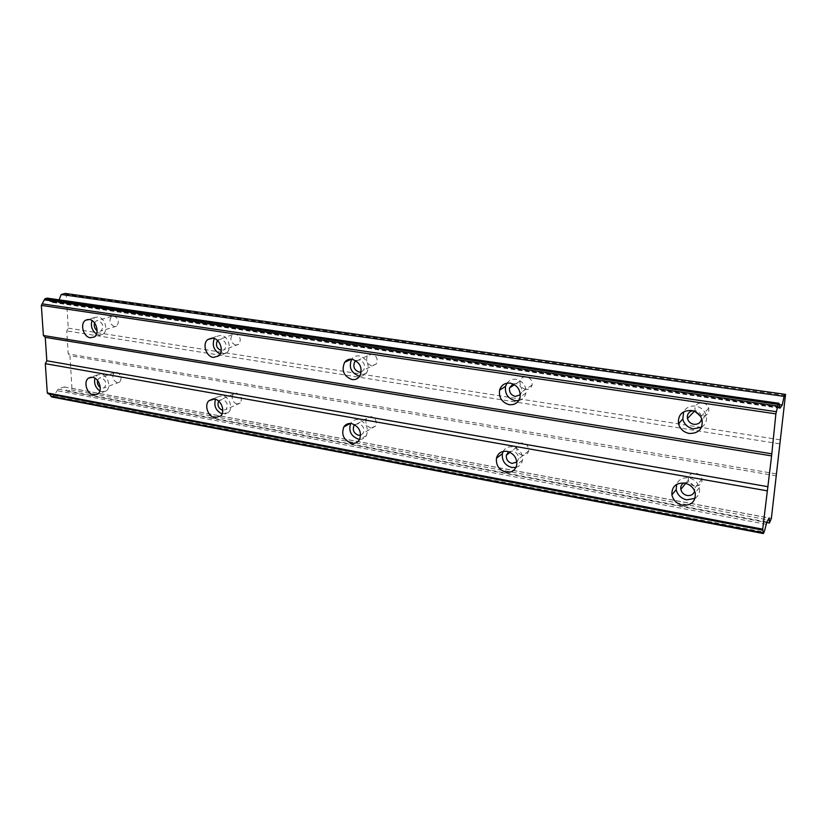 <?xml version="1.0" encoding="UTF-8"?>
<svg xmlns="http://www.w3.org/2000/svg" width="827" height="827" viewBox="0 0 827 827"><rect width="100%" height="100%" fill="white"/><g stroke="black" fill="none" stroke-linecap="round" stroke-linejoin="round"><path stroke-width="0.62" stroke-dasharray="4.13 3.1" d="M97.534 380.451L98.992 378.228L101.359 377.743C105.99 380.306 106.993 383.645 104.357 387.77L101.928 388.287L100.274 387.584M117.217 382.622C112.617 380.069 111.666 376.771 114.343 372.719L116.69 372.233C121.28 374.745 122.251 378.032 119.636 382.095L117.217 382.622M683.888 482.968L688.374 482.337C691.692 483.113 693.801 485.077 694.69 488.209L694.659 491.083M694.546 486.049C691.217 485.253 689.149 483.278 688.353 480.125C688.178 475.287 690.659 472.961 695.786 473.137C699.042 473.892 701.11 475.804 701.978 478.885C702.257 483.847 699.787 486.245 694.546 486.049M508.646 451.759L512.647 451.025C516.72 452.255 518.643 454.953 518.426 459.109L516.865 462.066M522.364 455.201C518.291 453.951 516.42 451.253 516.761 447.118C517.661 444.078 519.738 442.714 522.984 443.024C526.995 444.223 528.887 446.859 528.649 450.942C527.791 454.106 525.693 455.532 522.364 455.201M354.69 424.706L358.618 423.579C363.208 425.388 364.769 428.572 363.28 433.141L360.655 435.198M370.992 428.086C366.423 426.256 364.924 423.093 366.506 418.596L371.137 416.57C375.665 418.328 377.184 421.46 375.706 425.957L370.992 428.086M218.586 401.074L222.515 399.327C227.239 401.602 228.459 404.961 226.164 409.386L222.804 410.43M236.873 404.052C232.17 401.777 231.002 398.459 233.369 394.107L236.646 393.135C241.319 395.358 242.518 398.655 240.233 403.028L236.873 404.052M776.315 475.845L69.933 355.651L71.949 388.401L71.225 389.806L67.287 391.233L64.258 386.922L58.117 389.103L54.313 395.172L764.582 530.727M99.85 390.933L102.114 391.791L106.207 390.902C111.593 387.491 107.841 374.993 101.163 374.217L97.255 375.013L94.96 378.197M695.083 498.35C698.743 495.766 700.149 492.189 699.311 487.62C697.792 482.43 694.277 479.205 688.788 477.934C682.833 477.262 678.771 479.422 676.6 484.405M515.965 467.42C519.542 466.397 521.723 464.009 522.499 460.257C522.819 453.361 519.604 448.896 512.854 446.88C508.502 446.322 505.287 447.82 503.198 451.397M359.662 439.313C362.65 439.344 364.914 438.093 366.464 435.54C368.883 427.941 366.289 422.649 358.66 419.661C355.321 419.196 352.736 420.312 350.917 423.021L350.658 423.455M222.049 413.903L228.562 412.353C233.4 407.887 229.224 396.453 222.422 395.616L216.953 397.218L215.475 399.317M96.459 334.036L99.044 335.018L102.682 334.325C108.73 331.162 105.122 317.568 98.062 316.937L94.609 317.558L92.035 320.566M701.544 427.28C705.782 424.334 707.292 420.281 706.093 415.133C704.356 410.161 700.841 407.153 695.538 406.109C690.152 405.571 686.183 407.484 683.65 411.825M518.725 400.609C522.592 399.617 524.99 397.115 525.92 393.104C526.396 385.868 523.14 381.278 516.151 379.335C512.285 378.89 509.225 380.172 506.982 383.159M359.786 376.14C362.743 376.285 365.089 375.138 366.816 372.719C369.907 364.666 367.395 359.073 359.28 355.93C356.22 355.558 353.749 356.561 351.857 358.949L351.692 359.176M220.189 354.028L226.66 352.871C232.273 348.549 228.211 335.958 220.954 335.286L215.971 336.589L214.296 338.553M94.567 322.912L96.159 320.948L98.258 320.566C103.117 323.305 104.037 326.779 101.008 331.007L98.847 331.41L97.131 330.717M114.395 326.603C109.567 323.874 108.699 320.442 111.779 316.296L113.857 315.924C118.674 318.602 119.564 322.023 116.545 326.189L114.395 326.603M692.54 410.73L695.104 410.668C698.319 411.319 700.438 413.149 701.451 416.167L701.668 418.607M695.393 411.784L694.99 410.595C694.587 405.426 697.099 402.832 702.505 402.821C705.669 403.442 707.736 405.23 708.729 408.187C709.277 413.51 706.775 416.177 701.234 416.198L700.252 415.981M512.998 383.914L515.934 383.625C520.162 384.813 522.106 387.594 521.775 391.957L520.317 394.799M525.734 389.403C521.496 388.173 519.614 385.392 520.08 381.03C521.062 377.991 523.16 376.585 526.385 376.823C530.541 377.98 532.454 380.699 532.112 384.979C531.182 388.173 529.063 389.651 525.734 389.403M355.91 360.696L359.249 359.972C364.128 361.885 365.617 365.255 363.725 370.082L361.265 371.912M371.788 365.896C366.919 363.963 365.493 360.613 367.508 355.848L371.943 354.018C376.761 355.889 378.228 359.197 376.337 363.952L371.788 365.896M217.449 340.486L221.047 339.111C226.06 341.551 227.187 345.076 224.437 349.676L221.274 350.524M235.654 345.117C230.671 342.657 229.596 339.173 232.428 334.666L235.416 333.87C240.368 336.258 241.474 339.721 238.734 344.259L235.654 345.117M71.949 388.401L771.364 518.436M48.266 393.848L49.548 394.097M47.211 298.133L50.127 301.628L779.334 407.515M59.13 299.85L58.779 300.739L52.463 302.424L51.284 301.452L50.127 301.628M65.261 293.44L66.15 294.402L68.238 328.143L66.76 330.934L68.186 353.894L69.933 355.651M54.313 395.172L51.543 396.908M776.067 473.83L68.186 353.894M71.225 389.806L770.898 520.421M51.284 301.452L779.086 407.029M779.137 403.969L47.925 298.712M779.944 408.228L52.463 302.424M58.779 300.739L779.086 404.589M785.65 395.523L66.15 294.402M68.238 328.143L780.502 439.871M779.551 443.799L66.76 330.934M67.287 391.233L766.701 522.53M64.258 386.922L769.172 517.96M58.117 389.103L766.836 522.002M766.247 524.277L57.125 390.685M53.714 396.123L764.231 532.102M114.343 372.719L98.992 378.228M688.353 480.125L685.748 483.34M516.761 447.118L510.011 452.328M366.506 418.596L355.124 424.964M233.369 394.107L219.196 400.309M97.255 375.013L91.094 377.205M350.917 423.021L350.152 423.434M216.953 397.218L212.921 398.965M94.609 317.558L88.127 319.46M215.971 336.589L211.733 338.109M111.779 316.296L96.159 320.948M694.99 410.595L694.329 411.298M520.08 381.03L514.466 384.689M367.508 355.848L356.416 361.037M232.428 334.666L218.028 339.907M119.636 382.095L104.357 387.77M701.978 478.885L694.69 488.209M528.649 450.942L518.426 459.109M375.706 425.957L363.28 433.141M240.233 403.028L226.164 409.386M48.948 393.859L763.083 530.055M106.207 390.902L97.669 394.107M699.311 487.62L695.238 492.892M522.499 460.257L516.772 464.867M366.464 435.54L359.507 439.602M228.562 412.353L220.685 415.96M102.682 334.325L93.989 337.054M706.093 415.133L702.03 419.63M525.92 393.104L520.131 397.053M366.816 372.719L359.755 376.192M226.66 352.871L218.648 355.941M116.545 326.189L101.008 331.007M708.729 408.187L701.451 416.167M532.112 384.979L521.775 391.957M376.337 363.952L363.725 370.082M238.734 344.259L224.437 349.676"/><path stroke-width="1.24" d="M100.274 387.584C97.948 385.723 97.038 383.346 97.534 380.451M694.659 491.083C693.502 494.443 690.99 495.911 687.134 495.487C683.743 494.67 681.634 492.644 680.817 489.419C680.414 486.565 681.438 484.415 683.888 482.968M516.865 462.066L512.047 463.409C507.902 462.117 506 459.378 506.341 455.17L508.646 451.759M360.655 435.198L358.505 435.291C353.873 433.42 352.354 430.195 353.946 425.626L354.69 424.706M222.804 410.43L222.783 410.419C218.504 408.579 217.108 405.468 218.586 401.074M764.582 530.727L766.836 522.002L769.172 517.96L769.399 523.036L771.364 518.436L785.536 394.386L784.079 396.381L782.228 405.044L779.944 408.228L779.013 403.297L778.197 404.413L775.881 413.872L771.601 455.894L762.701 529.166L763.393 533.56L764.582 530.727M92.562 377.277L88.634 378.073C83.082 381.402 86.804 394.117 93.554 394.996L97.669 394.107C103.075 390.675 99.261 378.073 92.562 377.277M94.96 378.197C93.823 383.459 95.456 387.698 99.85 390.933M684.601 483.082C675.876 482.72 671.648 486.658 671.896 494.877C673.24 500.356 676.786 503.798 682.544 505.225C691.568 505.617 695.807 501.503 695.238 492.892C693.698 487.641 690.152 484.374 684.601 483.082M676.6 484.405L676.197 489.636C677.52 495.053 681.034 498.454 686.73 499.849L695.083 498.35M507.023 451.346C501.524 450.787 497.999 453.072 496.458 458.21C495.849 465.312 499.043 469.974 506.041 472.186C511.779 472.796 515.355 470.356 516.772 464.867C517.082 457.91 513.836 453.392 507.023 451.346M503.198 451.397L502.371 453.692C501.751 460.732 504.915 465.343 511.841 467.524L515.965 467.42M351.62 423.569C348.26 423.093 345.655 424.22 343.825 426.939C341.106 434.62 343.66 440.067 351.465 443.262C354.979 443.779 357.667 442.559 359.507 439.602C361.926 431.942 359.3 426.598 351.62 423.569M350.658 423.455C348.363 430.991 350.968 436.222 358.473 439.178L359.662 439.313M214.482 399.059L208.983 400.671C203.907 405.054 208.042 416.777 214.968 417.718L220.685 415.96C225.554 411.453 221.316 399.917 214.482 399.059M215.475 399.317C213.686 405.954 215.878 410.823 222.049 413.903M89.306 319.511L85.832 320.132C79.609 323.171 83.165 337.034 90.329 337.747L93.989 337.054C100.057 333.87 96.408 320.152 89.306 319.511M92.035 320.566C90.463 325.983 91.942 330.469 96.459 334.036M691.351 410.492C682.151 410.471 677.861 414.854 678.481 423.662C680.021 428.986 683.598 432.252 689.222 433.462C698.805 433.482 703.074 428.872 702.03 419.63C700.273 414.606 696.716 411.567 691.351 410.492M683.65 411.825L682.782 419.155C684.301 424.416 687.837 427.642 693.398 428.831L701.544 427.28M510.259 383.128C504.811 382.705 501.255 385.062 499.57 390.189C498.722 397.684 501.948 402.522 509.236 404.692C514.963 405.158 518.601 402.604 520.131 397.053C520.596 389.744 517.309 385.103 510.259 383.128M506.982 383.159L505.545 386.343C504.697 393.766 507.881 398.542 515.107 400.692L518.725 400.609M352.137 359.228C349.046 358.856 346.554 359.869 344.663 362.267C341.22 370.393 343.65 376.161 351.971 379.562C355.238 379.975 357.833 378.859 359.755 376.192C362.846 368.077 360.303 362.422 352.137 359.228M351.692 359.176C348.498 367.198 350.968 372.832 359.083 376.058L359.786 376.14M212.88 338.191L207.877 339.504C201.995 343.691 205.985 356.633 213.387 357.409L218.648 355.941C224.293 351.599 220.178 338.884 212.88 338.191M214.296 338.553C211.867 345.345 213.831 350.514 220.189 354.028M97.131 330.717C94.598 328.629 93.74 326.024 94.567 322.912M701.668 418.607C700.841 422.68 698.226 424.582 693.822 424.303C690.524 423.61 688.395 421.708 687.464 418.576C686.875 414.523 688.571 411.908 692.54 410.73M700.252 415.981L695.393 411.784M520.317 394.799L515.314 396.433C511.003 395.172 509.081 392.329 509.546 387.894L512.998 383.914M361.265 371.912L359.125 372.047C354.194 370.062 352.736 366.65 354.752 361.823L355.91 360.696M221.274 350.524C216.653 348.425 215.382 345.076 217.449 340.486M49.548 394.097L51.543 396.908L763.393 533.56M762.856 530.169L48.266 393.848L47.294 392.939L45.309 363.663L46.829 360.789L45.247 337.364L43.397 335.504L41.35 305.38L44.968 298.723L47.211 298.133L779.013 403.297M785.536 394.386L65.261 293.44L61.198 294.495L59.13 299.85M763.28 532.815L50.819 396.236M762.701 529.166L47.294 392.939M45.309 363.663L767.084 490.804M768.066 486.721L46.829 360.789M45.247 337.364L771.601 455.894M771.322 453.744L43.397 335.504M41.35 305.38L775.881 413.872M44.348 299.85L777.793 406.026M776.408 411.712L42.177 303.86M779.086 407.029L779.727 407.122M779.086 404.589L782.228 405.044M61.198 294.495L784.079 396.381M766.701 522.53L769.399 523.036M44.968 298.723L778.197 404.413M685.748 483.34L680.817 489.419M510.011 452.328L506.341 455.17M355.124 424.964L353.946 425.626M91.094 377.205L88.634 378.073M676.197 489.636L671.896 494.877M502.371 453.692L496.458 458.21M350.152 423.434L343.825 426.939M212.921 398.965L208.983 400.671M88.127 319.46L85.832 320.132M682.782 419.155L678.481 423.662M505.545 386.343L499.57 390.189M351.413 359.156L344.663 362.267M211.733 338.109L207.877 339.504M694.329 411.298L687.464 418.576M514.466 384.689L509.546 387.894M356.416 361.037L354.752 361.823"/></g></svg>
